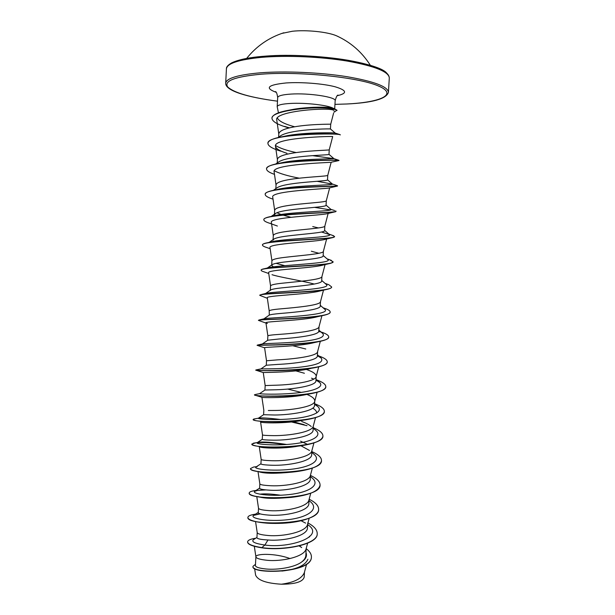 <?xml version="1.0" encoding="UTF-8"?>
<svg xmlns="http://www.w3.org/2000/svg" width="615" height="615" viewBox="0 0 615 615"><rect width="100%" height="100%" fill="white"/><g stroke="black" fill="none" stroke-linecap="round" stroke-linejoin="round"><path stroke-width="0.92" d="M338.273 36.608L336.32 35.716C327.28 31.849 306.347 29.697 292.379 31.25L281.739 33.448M333.584 113.175L330.724 124.169C331.7 124.23 306.985 123.915 290.657 127.589C283.115 129.273 279.164 131.372 278.81 133.893L278.633 137.153M286.805 110.608L294.408 109.163C307.907 106.941 326.042 106.656 332.123 107.979L333.107 108.232C327.987 105.142 305.125 102.551 290.234 103.458C281.87 103.966 277.526 105.042 277.196 106.672L278.441 112.829M277.995 137.591L280.748 135.684C282.846 134.393 286.06 133.271 290.403 132.325C306.324 128.858 330.593 128.773 330.424 128.95L328.456 128.896M255.894 556.783L255.417 565.562C255.548 567.138 259.207 568.298 266.403 569.029C277.557 570.028 294.777 567.461 301.873 561.826C304.387 559.811 305.716 557.644 305.87 555.33L306.147 548.672C304.871 556.783 281.639 561.849 266.879 560.257C259.93 559.519 256.271 558.382 255.901 556.844L255.901 556.713C255.609 553.615 275.036 552.97 290.065 558.574M301.565 547.481L299.444 545.874M257.208 532.505L256.932 537.664C257.078 538.809 260.768 539.586 267.994 539.978C283.584 541.446 307.93 535.973 307.462 527.755L307.685 523.872M255.556 521.551L257.216 532.598C257.554 533.92 261.229 534.889 268.24 535.504C283.092 536.818 306.416 532.006 307.562 524.318L309.184 518.245M256.762 496.49L258.531 508.274L258.285 512.61C258.438 513.779 262.128 514.632 269.362 515.155C284.991 516.323 309.368 511.18 308.861 503.454L309.091 499.495M258.531 508.274C258.838 509.389 262.528 510.181 269.608 510.665C284.545 511.695 307.961 507.144 308.984 499.887L310.76 493.207M259.845 483.851L259.607 488.256C259.784 489.202 263.489 489.863 270.731 490.247C286.429 491.116 310.79 486.311 310.268 479.062L310.498 475.034M258.008 471.574L259.845 483.882C260.13 484.774 263.835 485.389 270.977 485.742C286.006 486.488 309.506 482.198 310.406 475.38L312.343 468.092M259.284 446.782L261.167 459.42L260.929 463.825C261.106 464.533 264.834 465.009 272.099 465.255C287.805 465.816 312.243 461.358 311.674 454.593L311.913 450.503M309.483 450.464L300.866 445.721M261.167 459.42C261.421 460.074 265.15 460.512 272.353 460.735C287.466 461.196 311.067 457.176 311.836 450.795L313.934 442.892M306.793 444.022L300.543 441.178M273.483 440.179C289.258 440.432 313.696 436.312 313.089 430.039L313.266 426.134C312.628 432.068 288.942 435.804 273.729 435.635C266.464 435.558 262.72 435.305 262.497 434.874L262.259 439.31C262.459 439.779 266.195 440.071 273.483 440.179M311.228 426.495C309.176 424.696 305.993 423.028 301.665 421.498M280.409 419.476C267.779 417.962 260.453 417.539 258.431 418.2L263.589 414.71L274.867 415.01C290.68 414.948 315.126 411.189 314.511 405.4L314.757 401.188M268.301 410.489L275.113 410.459C290.411 410.328 314.196 406.876 314.703 401.395L317.117 392.262M314.772 400.949C314.726 398.704 312.097 396.521 306.885 394.399M306.731 394.338L306.347 394.177M310.613 368.516C293.862 372.682 261.736 372.382 263.251 372.575L265.173 385.559L264.927 390.025L276.25 389.756C292.102 389.387 316.594 385.974 315.933 380.685L316.195 376.211C316.072 373.889 312.774 371.629 306.301 369.43M265.173 385.559L276.504 385.19C291.894 384.759 315.764 381.6 316.141 376.588L316.195 376.211M266.28 365.233L277.642 364.418C293.563 363.726 318.047 360.674 317.363 355.877L317.624 351.396M266.272 365.241L266.51 360.774L277.895 359.829C293.378 359.091 317.34 356.246 317.578 351.695L320.33 341.271M262.351 343.97L267.802 340.218L279.041 338.988C294.969 337.989 319.523 335.283 318.801 330.993L319.054 326.619M267.863 335.944L267.863 335.905C268.109 335.383 271.922 334.875 279.295 334.383C294.877 333.338 318.924 330.809 319.024 326.726L321.929 315.71M269.216 311.021L269.278 315.118C270.539 314.542 274.259 313.996 280.448 313.466C296.445 312.151 320.992 309.806 320.238 306.016L320.492 301.604M269.216 310.959C269.478 310.183 273.306 309.483 280.701 308.853C296.368 307.492 320.507 305.286 320.476 301.688L323.505 290.157M270.323 290.449L270.8 289.896C272.245 289.158 275.927 288.481 281.855 287.858C297.891 286.221 322.46 284.245 321.683 280.963L321.929 276.565C322.099 279.671 297.875 281.547 282.108 283.231C274.69 284.007 270.846 284.906 270.569 285.921L270.339 290.211M283.261 262.167C299.336 260.199 323.951 258.584 323.136 255.817L323.382 251.366C323.69 253.98 299.382 255.517 283.523 257.516C276.081 258.438 272.222 259.538 271.93 260.798L271.684 265.342L272.353 264.535C273.959 263.658 277.596 262.866 283.261 262.167M318.901 253.28L311.336 251.228M273.052 240.15L273.952 239.035C275.712 238.036 279.287 237.152 284.684 236.375C300.827 234.084 325.427 232.839 324.589 230.587L324.843 226.082C325.297 228.203 300.896 229.387 284.937 231.709C277.48 232.785 273.598 234.084 273.298 235.591L273.075 239.642M318.516 227.942L312.743 226.581M274.651 215.65L274.421 214.873L275.589 213.405C277.457 212.298 280.963 211.337 286.106 210.499C302.257 207.885 326.926 207.009 326.05 205.272L326.311 200.713C326.903 202.343 302.419 203.158 286.359 205.817C278.879 207.047 274.982 208.539 274.667 210.299L274.459 214.197M273.406 190.319L277.265 187.637C279.241 186.445 282.662 185.415 287.528 184.531C303.756 181.586 328.425 181.079 327.511 179.872L327.772 175.275C328.51 176.39 303.941 176.843 287.789 179.834C280.286 181.21 276.373 182.901 276.043 184.915L275.843 188.628M278.472 162.091L278.987 161.73C281.032 160.477 284.353 159.393 288.965 158.478C305.24 155.195 329.909 155.065 328.979 154.38L329.248 149.768C330.132 150.352 305.471 150.421 289.219 153.758C281.701 155.288 277.765 157.186 277.419 159.446L277.234 162.944M262.267 439.279L257.062 442.769C255.41 444.068 273.16 446.006 292.087 444.022C311.059 442.116 322.714 436.289 315.964 430.523L315.303 429.954M307 394.369C289.604 398.435 260.637 397.705 261.913 397.321L263.835 410.259L263.589 414.71M301.204 392.393L287.636 389.057M304.402 373.251L295.892 370.899M305.786 349.013L292.794 345.738M294.524 292.532L293.716 292.363M273.321 266.833L271.684 265.342M289.711 266.787L288.935 266.618M284.714 265.657L276.066 263.328M285.706 240.988L285.045 240.819M290.841 217.28L282.477 214.973M280.963 214.458L276.927 212.736M307.915 559.235C305.255 565.454 296.591 569.39 281.916 571.058M304.471 572.119L304.179 577.17C302.826 581.836 295.223 584.188 281.378 584.212C266.318 583.304 257.731 580.253 255.602 575.071L254.595 568.383M281.378 584.212C294.139 582.466 301.788 578.623 304.317 572.673L306.593 564.186M267.994 539.978L264.857 545.051C255.041 543.568 251.212 541.784 253.395 539.709L253.818 539.44M299.205 545.936L301.688 547.581M306.024 552.685C307.254 556.029 305.87 559.073 301.873 561.826M307.646 524.503L308.615 525.279C324.566 536.672 290.003 548.519 264.857 545.051L261.829 547.619C252.434 546.097 247.699 544.175 247.63 541.846C247.868 540.185 250.551 538.986 255.686 538.24M306.255 548.711C309.791 551.394 311.505 554.177 311.405 557.059C311.582 573.595 250.159 573.956 253.042 566.284L255.486 564.316M261.821 547.827C283.692 551.178 318.024 544.421 317.202 533.882L317.217 533.682C318.04 544.213 283.7 550.963 261.829 547.619L261.821 547.827C252.427 546.305 247.691 544.375 247.622 542.046L247.63 541.946M311.398 557.159L311.39 557.259C311.574 573.803 250.151 574.164 253.026 566.484L253.042 566.384M334.007 110.531C331.393 106.856 273.029 110.869 276.788 120.186L278.795 134.116M329.248 149.768L332.684 136.576C334.483 136.046 272.13 137.445 275.512 146.455C276.15 148.815 279.971 151.098 286.982 153.304M319.762 160.231L321.068 160.43M274.49 174.368C269.239 172.546 266.595 170.739 266.556 168.956C264.658 160.254 341.379 159.792 338.98 160.53L331.154 162.245C331.008 162.552 270.854 164.159 274.129 171.893L276.035 185.061M336.797 186.207L329.394 187.913C325.935 189.082 269.631 190.804 272.752 197.246L274.659 210.407M327.403 212.344L327.795 212.536M277.396 226.043L269.962 223.353C265.903 222.1 263.866 220.908 263.843 219.778C261.652 213.951 332.308 213.182 335.698 211.675L327.388 213.628C321.022 215.565 268.417 217.256 271.376 222.522L273.291 235.676M270.154 248.729L266.918 247.576C263.973 246.669 262.497 245.831 262.49 245.054C260.207 240.588 326.327 239.819 333.568 237.39L325.143 239.381C316.225 241.995 267.271 243.517 270.008 247.73L271.93 260.86M268.747 273.521L264.15 271.884C262.144 271.284 261.137 270.746 261.144 270.254C258.83 267.002 320.484 266.418 331.116 263.174L322.683 265.165C311.567 268.348 266.126 269.616 268.647 272.852L270.569 285.96M272.007 274.705C279.879 277.265 301.727 280.678 314.303 284.061M325.581 289.673L320 290.98C307.031 294.6 265.004 295.538 267.294 297.898L269.209 310.982M321.976 315.703L317.102 316.817C302.565 320.753 263.912 321.307 265.941 322.867L267.371 323.559M316.986 341.748L315.733 342.163M264.604 347.821L257.124 345.315C255.017 345.084 303.472 345.692 321.829 340.948L313.981 342.663C298.152 346.791 262.813 346.921 264.596 347.759L266.51 360.782M309.922 393.615L307.854 394.169M312.728 408.137C315.426 409.759 316.748 411.389 316.687 413.026M303.087 420.206C285.89 423.92 260.783 422.951 260.629 422.044M301.396 445.491L298.836 446.021C282.731 449.142 261.829 448.174 259.63 446.874M292.271 472.082C275.966 473.727 264.896 473.642 259.053 471.82M258.592 471.644L258.1 471.359M290.626 497.251L288.85 497.497C275.22 498.811 265.288 498.619 259.053 496.912L258.215 496.643M259.845 494.191C264.542 493.538 271.469 493.891 280.625 495.236M283.515 522.996L282.539 523.081C273.006 523.703 265.511 523.403 260.053 522.181L258.069 522.066C264.773 523.273 272.883 523.673 282.4 523.265C301.696 522.427 318.724 516.546 318.624 509.581L318.624 509.474M309.46 536.28L309.122 537.241M308.615 525.279L307.7 524.549M305.594 523.111L301.096 520.751M260.114 513.84L253.541 515.424C249.544 518.184 267.633 522.074 287.805 519.706C308.023 517.469 319.477 509.128 310.498 501.786L309.653 501.094M265.78 489.924L257.447 490.416L254.671 491.339C251.481 493.614 269.478 496.797 289.227 494.56C309.022 492.438 320.569 484.981 312.343 478.163L311.559 477.509M256.57 466.647L253.48 467.069L257.216 466.585L255.84 467.123C253.434 468.907 271.323 471.444 290.657 469.337C310.037 467.323 321.645 460.704 314.173 454.408L313.442 453.801M295.638 446.444L295.046 446.29M286.721 444.491C271.576 442.147 261.867 441.485 257.6 442.516L257.062 442.769M304.133 424.673L293.286 421.775M258.331 418.269C257.393 419.107 275.005 420.476 293.524 418.615C312.097 416.816 323.782 411.735 317.732 406.5L314.572 404.332M255.463 394.476L259.645 393.638C259.591 394.023 277.081 394.861 295.131 393.108C313.22 391.401 324.812 387.027 319.477 382.346L315.972 380.055M313.804 379.063L311.49 378.171M261.006 368.885L261.175 368.846C262.874 368.831 280.402 369.108 297.568 367.432C316.333 365.518 324.205 362.396 321.184 358.053L317.378 355.701M268.163 345.146L266.802 344.946M262.405 343.939L263.005 343.816C266.249 343.416 283.646 343.239 299.959 341.671C317.694 339.957 325.335 337.281 322.875 333.63L322.429 333.238M264.781 319.692L264.227 319.508M264.004 318.816L265.119 318.555C274.913 317.448 333.899 315.38 324.536 309.061L324.143 308.722M265.034 294.216L265.357 293.678M265.941 293.44L267.494 293.071C279.81 291.126 333.953 289.411 326.165 284.353L325.827 284.061M268.14 267.832L270.139 267.356C284.568 264.734 334.068 263.42 327.772 259.499L327.495 259.253M268.678 242.74L273.06 241.418C289.219 238.282 334.245 237.382 329.348 234.507L321.507 232.009M271.184 216.68L276.258 215.265C293.77 211.768 334.491 211.299 330.901 209.369L334.614 210.53M276.304 189.697L279.764 188.897C298.244 185.223 334.798 185.169 332.423 184.085L317.117 181.302M299.305 178.189C287.812 176.005 279.487 173.53 274.336 170.778M279.548 163.229L283.607 162.329C302.611 158.647 335.06 158.978 333.914 158.655L312.52 155.641M296.169 152.574C286.628 150.506 279.764 148.154 275.574 145.524M280.617 137.23L287.828 135.561C305.886 132.225 333.192 132.663 334.998 133.032L335.129 133.071M294.7 126.79C284.753 124.153 278.979 121.224 277.365 118.019M286.805 110.831L290.795 109.901C306.508 107.648 324.705 107.025 334.276 108.594L337.089 110.3L333.976 111.968M317.217 533.682C317.24 529.799 314.081 526.186 307.715 522.85M255.494 514.171C250.636 514.855 248.114 515.908 247.93 517.323C245.162 525.902 319.977 525.587 318.632 509.374C318.647 505.761 315.495 502.37 309.161 499.211M256.009 490.47L254.502 490.67C251.097 491.224 249.344 491.992 249.229 492.969C246.53 500.372 321.468 500.041 320.054 484.989C320.054 481.607 316.863 478.424 310.475 475.433M253.48 467.069L250.536 468.538C247.899 474.749 322.967 474.403 321.484 460.52C321.468 457.391 318.255 454.416 311.851 451.602M295.323 446.475L294.67 446.329M285.337 444.584C273.36 442.862 263.966 442.231 257.162 442.692M255.848 442.8L251.85 444.015C249.267 449.027 324.466 448.681 322.913 435.966C322.883 433.091 319.654 430.331 313.227 427.686M255.348 418.761L253.165 419.415C250.636 423.22 325.988 422.866 324.351 411.335C324.305 408.706 321.061 406.161 314.611 403.701M254.556 394.653L254.487 394.73C252.019 397.321 327.503 396.959 325.796 386.612C325.735 384.244 322.468 381.915 315.995 379.632M327.242 361.812L327.226 362.02C327.042 363.919 323.982 365.571 318.055 366.986C297.937 371.875 253.826 370.737 255.802 370.168L255.84 369.976C255.317 371.391 329.087 370.791 327.242 361.812C327.218 359.967 324.666 358.107 319.569 356.239L318.755 355.947M257.693 345.246L257.5 345.046C261.206 345.361 330.724 344.4 328.694 336.92C328.694 335.529 326.765 334.099 322.898 332.63L319.677 331.523M265.972 323.067L258.461 320.377L259.507 319.846C267.002 319.147 332.292 318.047 330.147 311.951C330.163 310.944 328.771 309.891 325.973 308.799L323.159 307.808M267.348 298.298L259.799 295.361L261.852 294.393C272.722 292.771 333.799 291.725 331.616 286.897L328.802 284.714L325.074 283.4M261.16 270.146L261.152 270.039C261.19 269.539 262.321 269.086 264.535 268.686C278.38 266.264 335.252 265.419 333.076 261.752L329.371 259.676M262.49 245.054L262.497 244.847C262.567 244.055 264.25 243.348 267.563 242.725C283.999 239.642 336.666 239.12 334.552 236.521L332.115 235.23M263.85 219.67L263.85 219.57C263.958 218.417 266.326 217.395 270.946 216.511C289.596 212.928 338.058 212.821 336.028 211.206L335.752 210.922M273.022 199.145C267.856 197.515 265.25 195.939 265.196 194.409L265.211 194.202C265.38 192.603 268.547 191.227 274.721 190.058C295.185 186.153 339.418 186.53 337.512 185.807L336.851 185.553M266.572 168.856L266.572 168.748C266.833 166.619 270.954 164.828 278.918 163.367C299.874 159.477 338.419 160.154 338.896 160.315L338.819 160.292M267.932 143.31L267.94 143.203C268.34 140.435 273.567 138.183 283.615 136.453C303.818 132.909 335.99 133.639 339.718 134.524L340.287 134.923C342.186 132.917 265.941 133.501 267.925 143.418L267.94 143.203M325.266 134.016L322.96 133.778M289.511 127.859L284.599 126.398M271.961 118.088L271.961 117.98C272.653 114.49 278.926 111.799 290.795 109.901M260.506 513.956L257.508 514.148M247.93 517.423L247.914 517.53C247.937 519.237 251.32 520.744 258.069 522.066M249.229 493.076L249.221 493.176C249.198 494.206 251.051 495.198 254.794 496.159C263.689 498.273 275.874 498.688 291.349 497.381C309.045 495.275 318.616 491.216 320.046 485.197L320.046 485.089M250.543 468.638L250.528 468.738C250.505 469.345 251.504 469.952 253.518 470.567C260.314 472.766 281.201 473.919 298.252 471.351C312.804 469.107 320.538 465.57 321.468 460.727L321.476 460.62M294.708 446.536L294.032 446.39M251.858 444.122L253.249 445.214C258.461 447.397 285.06 448.719 304.11 445.26C316.018 443.108 322.283 440.079 322.906 436.173L322.906 436.073M307.023 425.688L291.502 421.975M253.196 419.522L253.641 420.037C256.555 421.913 289.042 423.328 309.268 419.153C318.893 417.201 323.921 414.656 324.343 411.535L324.343 411.435M280.225 396.298L278.718 396.106M254.487 394.73L254.533 395.022C254.572 396.337 293.163 397.751 313.888 393.054C321.537 391.363 325.496 389.28 325.781 386.82L325.789 386.72M321.829 340.948C326.273 339.834 328.556 338.558 328.679 337.135L328.687 337.028M320.192 331.892L318.701 331.431M258.461 320.377C256.24 319.246 309.068 319.37 325.258 314.965C328.433 314.127 330.055 313.189 330.14 312.159L330.147 311.951M259.799 295.361C257.508 293.224 314.734 292.94 328.349 289.042C330.47 288.45 331.554 287.805 331.6 287.105L331.616 286.897M331.116 263.174L333.061 261.852M333.568 237.39L334.522 236.629M330.532 209.892L314.542 207.363M265.196 194.409C263.182 187.091 338.427 186.53 337.481 186.045L337.512 185.807M338.888 160.515L335.652 160.246M280.832 151.182C272.407 148.661 268.109 146.07 267.925 143.418M323.083 133.993L321.084 133.778M286.951 127.343C277.196 124.461 272.191 121.416 271.953 118.188C271.1 109.662 326.627 104.612 337.089 110.3M333.93 112.122L334.921 111.807M387.25 73.977C381.9 62.707 308.453 51.775 262.082 56.442M389.303 77.967C388.88 71.755 374.966 66.143 347.552 61.131C321.022 56.695 286.129 55.196 261.352 57.372C238.682 59.64 227.035 63.468 226.42 68.865L225.697 83.233C226.289 78.259 237.905 74.776 260.537 72.785C285.275 70.886 320.131 72.424 346.645 76.629C374.043 81.357 387.973 86.592 388.426 92.327L389.303 77.967C388.964 71.086 375.227 65.19 348.105 60.285C321.737 55.765 286.744 54.212 261.89 56.419C252.142 57.233 239.519 59.086 231.609 62.899C227.973 65.036 226.243 67.027 226.42 68.865M225.697 83.233C225.305 90.889 247.661 97.278 277.488 101.175C250.859 97.631 234.284 92.919 227.773 87.023C223.568 80.965 234.692 76.698 261.144 74.207C299.205 71.171 357.899 77.19 378.048 85.816C398.812 94.379 380.923 102.374 346.437 103.997L334.952 104.373M277.196 106.672L277.688 97.554C278.018 95.825 282.377 94.672 290.749 94.095C308.938 92.819 336.505 97.078 335.16 100.768C336.082 97.216 337.028 95.31 337.996 95.064M276.12 92.288C264.435 87.953 267.794 84.839 286.183 82.948C301.265 81.903 323.06 83.609 335.006 86.746C346.898 90.32 347.667 93.303 337.304 95.709M370.368 65.321C361.928 52.021 350.581 42.151 336.32 35.716M346.553 104.012C372.436 102.79 386.397 98.9 388.426 92.327M277.688 97.554C277.165 93.918 276.435 91.919 275.505 91.566M334.706 108.694L335.16 100.768M330.447 128.958L330.724 124.169M267.617 340.341L267.863 335.905L265.941 322.867M275.512 146.455L277.411 159.631M331.178 162.237L327.772 175.29M329.671 187.852L326.304 200.728M328.149 213.443L324.843 226.082M326.619 239.027L323.382 251.366M325.066 264.596L321.929 276.565M318.716 366.824L316.141 376.588M315.526 417.616L313.266 426.134M260.591 422.036L262.497 434.874M307.608 543.206L306.147 548.672M254.318 546.312L255.901 556.844M332.123 107.979L334.276 108.594M257.447 490.416L254.502 490.67M257.6 442.516L253.28 443.2M258.431 418.2L253.68 419.061M261.175 368.846L255.84 369.976M318.793 355.985L319.569 356.239M263.005 343.816L257.5 345.046M318.77 331.216L322.898 332.63M265.119 318.555L259.507 319.846M323.067 307.777L325.973 308.799M267.494 293.071L261.852 294.393M270.139 267.356L264.535 268.686M327.003 258.83L331.377 260.383M273.06 241.418L267.563 242.725M328.856 234.077L333.699 235.791M276.258 215.265L270.946 216.511M279.764 188.897L274.721 190.058M332.315 183.993L337.497 185.768M283.607 162.329L278.918 163.367M333.914 158.655L338.896 160.315M287.828 135.561L283.615 136.453M334.998 133.032L339.718 134.524M253.541 515.424L258.3 512.364M310.498 501.786L309.022 500.587M254.671 491.339L259.615 488.11M312.343 478.163L310.414 476.556M255.84 467.123L260.937 463.756M314.173 454.408L311.805 452.417M315.964 430.523L313.196 428.171M317.732 406.5L314.603 403.824M259.638 393.631L264.957 390.01M319.477 382.346L316.01 379.363M260.998 368.862L266.357 365.179M321.184 358.053L317.432 354.793M322.875 333.63L318.854 330.124M263.92 318.839L269.278 315.118M324.536 309.061L320.277 305.34M265.572 293.524L270.8 289.896M326.165 284.353L321.714 280.448M267.341 268.025L272.353 264.535M327.772 259.499L323.152 255.448M269.224 242.333L273.952 239.035M329.348 234.507L324.605 230.341M271.215 216.449L275.589 213.405M330.901 209.369L326.058 205.126M332.423 184.085L327.518 179.795M275.674 164.028L278.987 161.73M333.914 158.647L328.979 154.357M335.183 133.055L330.424 128.95M288.919 128.005L287.013 127.359M263.258 372.567L255.832 370.153M308.822 394.015L313.888 393.054M261.944 397.305L254.533 395.022M255.371 420.522L253.641 420.037M255.994 445.913L253.249 445.214M257.616 471.49L253.518 470.567M288.85 497.497L291.349 497.381M259.053 496.912L254.794 496.159M256.939 537.441L253.395 539.709M283.784 32.772C268.893 37.584 256.517 46.125 246.653 58.402"/></g></svg>
